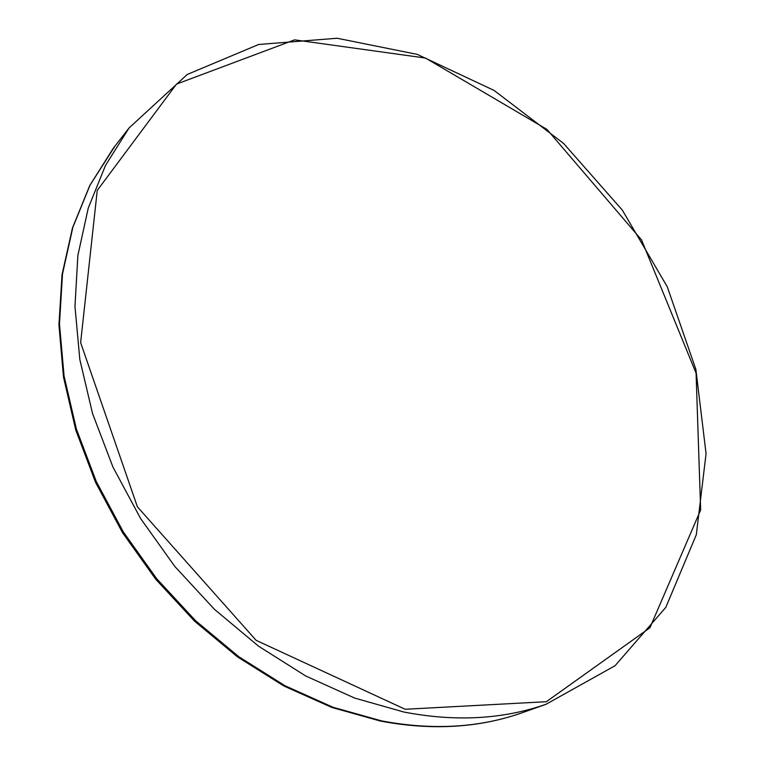 <?xml version="1.0" encoding="UTF-8"?>
<svg xmlns="http://www.w3.org/2000/svg" width="765" height="765" viewBox="0 0 765 765"><rect width="100%" height="100%" fill="white"/><g stroke="black" fill="none" stroke-linecap="round" stroke-linejoin="round"><path stroke-width="1.15" d="M405.182 709.27L546.363 701.706L649.906 627.788L700.654 509.959L696.083 373.177L641.558 239.942L546.946 129.4L425.512 58.054L294.601 39.857L176.505 84.102L97.251 190.428L80.631 342.624L137.394 506.812L256.132 640.343L405.182 709.27M403.91 712.043C455.519 721.95 502.892 719.368 546.019 704.278L615.05 665.732L665.827 607.343L696.303 534.773L706.066 453.674L695.873 369.39L667.262 286.751L622.327 210.117L563.595 143.447L494.056 90.413L417.193 54.353L337.126 38.25L258.647 44.485L187.291 74.444L129.075 127.946L105.56 165.278L88.271 208.032L77.887 255.395L74.96 306.287L79.818 359.483L92.555 413.588L112.981 467.119L140.626 518.555L174.783 566.416L214.477 609.351L258.551 646.186L305.713 675.973L354.616 698.053L403.91 712.043M114.874 146.258L90.012 185.178L72.857 227.32L62.51 273.908L59.479 323.92L64.088 376.131L76.433 429.175L96.323 481.606L123.328 531.952L156.729 578.761L195.591 620.731L238.795 656.705L285.068 685.775L333.11 707.29L381.582 720.888C432.368 730.489 479.081 727.831 521.72 712.913L524.197 712.033M129.075 127.946L113.268 148.324L89.782 185.503L72.484 227.922L62.032 274.712L58.934 324.819L63.485 377.04L75.754 430.035L95.558 482.371L122.448 532.564L155.735 579.239L194.482 621.084L237.58 656.953L283.805 685.966L331.867 707.453L380.454 721.051C431.498 730.69 478.584 727.974 521.72 712.913L546.019 704.278"/></g></svg>
